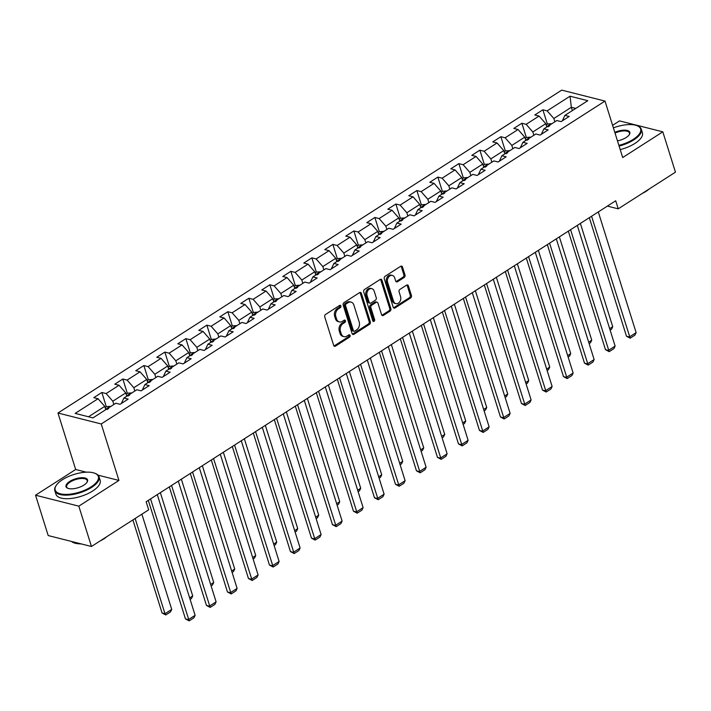 <?xml version="1.0" encoding="UTF-8"?>
<svg xmlns="http://www.w3.org/2000/svg" width="711" height="711" viewBox="0 0 711 711"><rect width="100%" height="100%" fill="white"/><g stroke="black" fill="none" stroke-linecap="round" stroke-linejoin="round"><path stroke-width="1.07" d="M340.871 305.961A1.271 0.969 104.2 0 0 339.591 305.446L325.558 314.449A1.822 1.378 104.2 0 0 324.731 316.875L333.663 345.386A1.822 1.378 104.2 0 0 335.485 346.124L349.519 337.13A1.271 0.969 104.2 0 0 348.825 334.908L347.012 336.072A5.821 4.417 104.2 0 1 343.991 336.65A5.821 4.417 104.2 0 1 341.191 333.717L340.445 331.335A5.821 4.417 104.2 0 1 343.084 323.558L344.906 322.394A1.271 0.969 104.2 0 0 344.213 320.181L342.391 321.345A5.821 4.417 104.2 0 1 339.378 321.923A5.821 4.417 104.2 0 1 336.579 318.981L335.832 316.608A5.821 4.417 104.2 0 1 338.472 308.832L340.293 307.667A1.271 0.969 104.2 0 0 340.871 305.961M339.378 321.923L338.205 321.621A5.821 4.417 104.2 0 1 335.405 318.688L334.659 316.315A5.821 4.417 104.2 0 1 337.307 308.538L339.12 307.374A1.271 0.969 104.2 0 0 339.6 305.446M334.001 345.981A1.822 1.378 104.2 0 0 334.312 345.83L348.354 336.827A1.271 0.969 104.2 0 0 348.834 334.908M343.991 336.65L342.826 336.356A5.821 4.417 104.2 0 1 340.027 333.423L339.28 331.042A5.821 4.417 104.2 0 1 341.92 323.265L343.733 322.101A1.271 0.969 104.2 0 0 344.213 320.172M404.177 277.459A1.822 1.378 104.2 0 0 405.003 275.033L402.497 267.034A1.822 1.378 104.2 0 0 400.675 266.296L385.086 276.295A1.822 1.378 104.2 0 0 384.26 278.721L393.192 307.232A1.822 1.378 104.2 0 0 395.014 307.97L410.603 297.971A1.822 1.378 104.2 0 0 411.429 295.545L408.398 285.884A1.822 1.378 104.2 0 0 406.585 285.147L399.911 289.421A1.822 1.378 104.2 0 0 399.084 291.857L400.586 296.647A4.87 3.697 104.2 0 1 399.769 301.757A4.87 3.697 104.2 0 1 395.858 303.633A4.87 3.697 104.2 0 1 393.521 301.18L387.637 282.409A4.87 3.697 104.2 0 1 388.446 277.29A4.87 3.697 104.2 0 1 392.365 275.424A4.87 3.697 104.2 0 1 394.703 277.877L395.68 281.005A1.822 1.378 104.2 0 0 397.502 281.743L404.177 277.459L403.004 277.166A1.822 1.378 104.2 0 0 403.83 274.739L401.324 266.741A1.822 1.378 104.2 0 0 400.986 266.145M622.694 157.54L662.812 131.828L675.45 172.169L618.232 208.838L615.708 200.778L146.146 501.753L148.679 509.823L91.461 546.492L78.823 506.152L118.941 480.44L101.238 423.96L604.99 101.069L622.694 157.54M361.401 293.376A1.822 1.378 104.2 0 0 359.579 292.639L343.991 302.628A1.822 1.378 104.2 0 0 343.164 305.063L352.096 333.575A1.822 1.378 104.2 0 0 353.918 334.312L369.507 324.314A1.822 1.378 104.2 0 0 370.333 321.887L361.401 293.376L360.228 293.083A1.822 1.378 104.2 0 0 359.89 292.488M364.539 289.466L380.127 279.467A1.822 1.378 104.2 0 1 381.949 280.205L390.881 308.716A1.822 1.378 104.2 0 1 390.055 311.142L383.38 315.426A1.822 1.378 104.2 0 1 381.567 314.689L377.941 303.126A1.822 1.378 104.2 0 0 376.119 302.388L371.693 305.223A1.822 1.378 104.2 0 0 370.875 307.659L374.644 319.692A1.271 0.969 104.2 0 1 372.795 320.874L363.712 291.892A1.822 1.378 104.2 0 1 364.539 289.466M101.238 423.96L57.973 413.02L561.726 90.128L604.99 101.069M547.372 124.141L542.875 109.787L534.796 114.969L539.062 116.044L526.14 124.327L521.874 123.252L513.795 128.433L518.061 129.509L505.139 137.792L500.873 136.716L492.794 141.889L497.06 142.973L484.138 151.256L479.872 150.172L471.793 155.354L476.059 156.429L463.137 164.712L458.871 163.637L450.792 168.809L455.058 169.893L442.135 178.177L437.869 177.092L429.791 182.274L434.057 183.349L421.134 191.632L416.868 190.557L408.789 195.738L413.055 196.814L400.133 205.097L395.867 204.021L387.788 209.194L392.054 210.278L379.132 218.561L374.866 217.477L366.787 222.659L371.053 223.734L358.131 232.017L353.865 230.942L345.786 236.114L350.052 237.198L337.13 245.482L332.864 244.397L324.785 249.579L329.051 250.654L316.128 258.937L311.862 257.862L303.784 263.043L308.05 264.119L295.127 272.402L290.861 271.326L282.782 276.499L287.048 277.583L274.126 285.866L269.86 284.782L261.781 289.964L266.047 291.039L253.125 299.322L248.859 298.247L240.78 303.419L245.055 304.504L232.124 312.787L227.858 311.711L219.779 316.884L224.054 317.959L211.123 326.251L206.857 325.167L198.778 330.348L203.053 331.424L190.121 339.707L185.855 338.632L177.777 343.804L182.052 344.888L169.12 353.171L164.854 352.087L156.776 357.269L161.05 358.344L148.119 366.627L143.853 365.552L135.774 370.724L140.049 371.809L127.118 380.092L122.852 379.016L114.773 384.189L119.048 385.264L106.126 393.556L101.851 392.472L93.772 397.653L98.047 398.729L75.162 413.402L92.937 417.89L115.822 403.226L120.088 404.301L128.167 399.12L123.901 398.044L121.305 403.519M542.875 109.787L547.141 110.872L570.026 96.198L587.801 100.695L564.916 115.36L569.182 116.444L561.112 121.617L556.837 120.541L543.915 128.824L548.181 129.9L540.111 135.081L535.836 134.006L522.914 142.289L527.18 143.364L519.11 148.546L514.835 147.461L501.913 155.745L506.179 156.829L498.109 162.001L493.834 160.926L480.912 169.209L485.186 170.285L477.108 175.466L472.833 174.382L459.91 182.665L464.185 183.749L456.107 188.922L451.832 187.846L438.909 196.129L443.184 197.205L435.105 202.386L430.83 201.311L417.908 209.594L422.183 210.669L414.104 215.851L409.829 214.766L396.907 223.05L401.182 224.134L393.103 229.306L388.828 228.231L375.906 236.514L380.181 237.59L372.102 242.771L367.827 241.687L354.905 249.97L359.179 251.054L351.101 256.227L346.835 255.151L333.903 263.434L338.178 264.51L330.1 269.691L325.834 268.616L312.902 276.899L317.177 277.974L309.098 283.156L304.832 282.071L291.901 290.355L296.176 291.439L288.097 296.611L283.831 295.536L270.9 303.819L275.175 304.895L267.096 310.076L262.83 308.992L249.899 317.275L254.174 318.359L246.095 323.532L241.829 322.456L228.898 330.739L233.172 331.815L225.094 336.996L220.828 335.921L207.905 344.204L212.171 345.279L204.093 350.461L199.827 349.377L186.904 357.66L191.17 358.744L183.091 363.916L178.825 362.841L165.903 371.124L170.169 372.2L162.09 377.381L157.824 376.297L144.902 384.58L149.168 385.664L141.089 390.837L136.823 389.761L123.901 398.044M533.872 135.259L532.841 131.97L545.764 123.687L546.795 126.976M541.329 134.299L543.915 128.824M545.764 123.687L539.062 116.044M532.841 131.97L526.14 124.327M512.871 148.723L511.84 145.426L524.762 137.143L525.793 140.44M520.328 147.764L522.914 142.289M524.762 137.143L518.061 129.509M511.84 145.426L505.139 137.792M491.87 162.188L490.839 158.891L503.761 150.608L504.792 153.896M499.326 161.219L501.913 155.745M503.761 150.608L497.06 142.973M490.839 158.891L484.138 151.256M470.869 175.644L469.838 172.355L482.76 164.063L483.791 167.361M478.325 174.684L480.912 169.209M482.76 164.063L476.059 156.429M469.838 172.355L463.137 164.712M449.867 189.108L448.837 185.811L461.759 177.528L462.79 180.825M457.324 188.148L459.91 182.665M461.759 177.528L455.058 169.893M448.837 185.811L442.135 178.177M428.866 202.564L427.835 199.276L440.758 190.992L441.789 194.281M436.323 201.604L438.909 196.129M440.758 190.992L434.057 183.349M427.835 199.276L421.134 191.632M407.865 216.028L406.834 212.731L419.757 204.448L420.788 207.745M415.322 215.069L417.908 209.594M419.757 204.448L413.055 196.814M406.834 212.731L400.133 205.097M386.864 229.493L385.833 226.196L398.755 217.913L399.786 221.201M394.321 228.524L396.907 223.05M398.755 217.913L392.054 210.278M385.833 226.196L379.132 218.561M365.863 242.949L364.832 239.66L377.754 231.368L378.785 234.666M373.319 241.989L375.906 236.514M377.754 231.368L371.053 223.734M364.832 239.66L358.131 232.017M344.862 256.413L343.831 253.116L356.753 244.833L357.784 248.13M352.318 255.453L354.905 249.97M356.753 244.833L350.052 237.198M343.831 253.116L337.13 245.482M323.861 269.869L322.83 266.581L335.752 258.297L336.783 261.586M331.317 268.909L333.903 263.434M335.752 258.297L329.051 250.654M322.83 266.581L316.128 258.937M302.859 283.334L301.828 280.036L314.751 271.753L315.791 275.05M310.316 282.374L312.902 276.899M314.751 271.753L308.05 264.119M301.828 280.036L295.127 272.402M281.858 296.798L280.827 293.501L293.75 285.218L294.789 288.506M289.315 295.829L291.901 290.355M293.75 285.218L287.048 277.583M280.827 293.501L274.126 285.866M260.857 310.254L259.826 306.965L272.748 298.682L273.788 301.971M268.314 309.294L270.9 303.819M272.748 298.682L266.047 291.039M259.826 306.965L253.125 299.322M239.856 323.718L238.825 320.421L251.747 312.138L252.787 315.435M247.312 322.758L249.899 317.275M251.747 312.138L245.055 304.504M238.825 320.421L232.124 312.787M218.855 337.174L217.824 333.886L230.746 325.602L231.786 328.891M226.311 336.214L228.898 330.739M230.746 325.602L224.054 317.959M217.824 333.886L211.123 326.251M197.854 350.639L196.823 347.341L209.745 339.058L210.785 342.355M205.31 349.679L207.905 344.204M209.745 339.058L203.053 331.424M196.823 347.341L190.121 339.707M176.861 364.103L175.821 360.806L188.753 352.523L189.784 355.82M184.309 363.134L186.904 357.66M188.753 352.523L182.052 344.888M175.821 360.806L169.12 353.171M155.86 377.559L154.82 374.27L167.752 365.987L168.783 369.276M163.308 376.599L165.903 371.124M167.752 365.987L161.05 358.344M154.82 374.27L148.119 366.627M134.859 391.023L133.819 387.726L146.75 379.443L147.781 382.74M142.307 390.063L144.902 384.58M146.75 379.443L140.049 371.809M133.819 387.726L127.118 380.092M113.858 404.479L112.818 401.191L125.749 392.907L126.78 396.196M125.749 392.907L119.048 385.264M112.818 401.191L106.126 393.556M88.511 416.77L104.748 406.363L105.779 409.66M104.748 406.363L98.047 398.729M86.262 472.175L75.668 469.5L35.55 495.212L78.823 506.152M35.55 495.212L48.188 535.552L91.461 546.492M662.812 131.828L619.539 120.897L612.598 125.34M75.668 469.5L57.973 413.02M607.398 206.101L618.232 208.838M572.373 110.587L571.342 107.29L553.842 118.506L554.873 121.803M575.768 108.41L571.342 107.29L570.026 96.198M562.33 120.843L564.916 115.36M553.842 118.506L547.141 110.872M106.348 406.825L101.851 392.472M127.349 393.37L122.852 379.016M148.35 379.905L143.853 365.552M169.351 366.441L164.854 352.087M190.352 352.985L185.855 338.632M211.354 339.52L206.857 325.167M232.355 326.065L227.858 311.711M253.356 312.6L248.859 298.247M274.357 299.135L269.86 284.782M295.358 285.68L290.861 271.326M316.359 272.215L311.862 257.862M337.361 258.76L332.864 244.397M358.362 245.295L353.865 230.942M379.363 231.83L374.866 217.477M400.364 218.375L395.867 204.021M421.365 204.91L416.868 190.557M442.366 191.446L437.869 177.092M463.368 177.99L458.871 163.637M484.369 164.525L479.872 150.172M505.37 151.07L500.873 136.716M526.371 137.605L521.874 123.252M118.941 480.44L98.029 475.152M352.434 334.161A1.822 1.378 104.2 0 0 352.745 334.01L368.342 324.02A1.822 1.378 104.2 0 0 369.16 321.585L360.228 293.083M346.133 303.917A1.271 0.969 104.2 0 0 345.555 305.623L353.403 330.642A1.271 0.969 104.2 0 0 354.673 331.157L356.593 329.931A5.821 4.417 104.2 0 0 359.233 322.154L353.874 305.046A5.821 4.417 104.2 0 0 351.065 302.113A5.821 4.417 104.2 0 0 348.052 302.69L346.133 303.917L344.968 303.624A1.271 0.969 104.2 0 0 344.391 305.321L345.555 305.623M354.016 331.29L352.843 330.988A1.271 0.969 104.2 0 1 352.229 330.348L344.391 305.321M351.065 302.113L349.901 301.82A5.821 4.417 104.2 0 0 346.879 302.397L348.052 302.69M344.968 303.624L346.879 302.397M381.896 315.275A1.822 1.378 104.2 0 0 382.216 315.124L388.881 310.849A1.822 1.378 104.2 0 0 389.708 308.414L380.776 279.912A1.822 1.378 104.2 0 0 380.438 279.316M377.07 302.202L375.897 301.908A1.822 1.378 104.2 0 0 374.955 302.086L370.529 304.93A1.822 1.378 104.2 0 0 369.702 307.356L373.471 319.399L374.644 319.692M372.893 321.105A1.271 0.969 104.2 0 0 373.471 319.399M374.182 291.128A4.87 3.697 104.2 0 0 371.835 288.675A4.87 3.697 104.2 0 0 367.925 290.541A4.87 3.697 104.2 0 0 367.116 295.66L369.187 302.273A1.822 1.378 104.2 0 0 371 303.01L375.426 300.166A1.822 1.378 104.2 0 0 376.252 297.74L374.182 291.128M371.835 288.675L370.671 288.373A4.87 3.697 104.2 0 0 366.76 290.248A4.87 3.697 104.2 0 0 365.943 295.358L367.116 295.66M370.058 303.188L368.893 302.895A1.822 1.378 104.2 0 1 368.014 301.971L365.943 295.358M396.018 281.592A1.822 1.378 104.2 0 0 396.329 281.44L403.004 277.166M392.365 275.424L391.192 275.13A4.87 3.697 104.2 0 0 387.282 276.997A4.87 3.697 104.2 0 0 386.464 282.107L387.637 282.409M395.858 303.633L394.685 303.33A4.87 3.697 104.2 0 1 392.348 300.877L386.464 282.107M393.53 307.827A1.822 1.378 104.2 0 0 393.841 307.676L409.429 297.678A1.822 1.378 104.2 0 0 410.256 295.252L407.234 285.582A1.822 1.378 104.2 0 0 406.896 284.995M132.904 519.928L162.064 612.989L164.988 613.726L135.143 518.488M105.13 407.607L106.614 406.656L110.303 406.381A4.915 2.489 57.3 0 1 110.685 406.514M141.88 514.177L171.724 609.416L170.489 611.94L165.779 614.953L162.064 612.989M108.685 408.443L107.068 409.483M165.779 614.953L164.988 613.726L171.724 609.416M157.282 494.616L195.107 615.326L188.379 619.637L185.455 618.899L189.17 620.872L150.554 498.926M148.306 500.366L185.455 618.899M195.107 615.326L193.881 617.85L189.17 620.872M62.524 479.667A22.61 9.261 -17.4 0 0 56.258 485.346A22.61 9.261 -17.4 0 0 64.559 494.376A22.61 9.261 -17.4 0 0 91.052 486.884A22.61 9.261 -17.4 0 0 94.83 473.268A22.61 9.261 -17.4 0 0 62.524 479.667M95.114 473.384A23.17 9.492 162.6 0 1 95.425 473.499A23.17 9.492 162.6 0 1 99.051 476.832A23.17 9.492 162.6 0 1 91.559 487.453A23.17 9.492 162.6 0 1 69.003 495.007A23.17 9.492 162.6 0 1 54.827 490.688A23.17 9.492 162.6 0 1 55.911 485.889A23.17 9.492 162.6 0 1 56.089 485.613M69.651 481.471A11.305 4.63 162.6 0 1 82.903 477.721A11.305 4.63 162.6 0 1 87.053 482.236A11.305 4.63 162.6 0 1 83.925 485.08A11.305 4.63 162.6 0 1 67.767 488.279A11.305 4.63 162.6 0 1 69.651 481.471M86.858 482.511A10.754 4.399 -17.4 0 0 87.195 480.547A10.754 4.399 -17.4 0 0 80.619 478.539A10.754 4.399 -17.4 0 0 70.158 482.04A10.754 4.399 -17.4 0 0 66.683 486.973A10.754 4.399 -17.4 0 0 68.078 488.395M81.17 543.888A23.17 9.492 162.6 0 1 71.491 541.444M106.748 536.689A16.682 6.834 162.6 0 1 103.895 538.858A16.682 6.834 162.6 0 1 100.287 540.831M82.369 544.191A16.682 6.834 162.6 0 1 80.974 543.888M99.051 476.832L100.162 480.378A23.17 9.492 162.6 0 1 92.67 490.999A23.17 9.492 162.6 0 1 70.113 498.562A23.17 9.492 162.6 0 1 55.938 494.234L54.827 490.688M618.872 145.373A22.61 9.261 -17.4 0 0 633.314 139.312A22.61 9.261 -17.4 0 0 637.083 125.696A22.61 9.261 -17.4 0 0 613.389 127.856M637.376 125.811A23.17 9.492 162.6 0 1 637.678 125.927A23.17 9.492 162.6 0 1 641.304 129.26A23.17 9.492 162.6 0 1 633.812 139.88A23.17 9.492 162.6 0 1 619.094 146.075M614.802 132.362A11.305 4.63 162.6 0 1 626.489 130.282A11.305 4.63 162.6 0 1 629.306 134.663A11.305 4.63 162.6 0 1 626.178 137.507A11.305 4.63 162.6 0 1 617.468 140.867M629.111 134.939A10.754 4.399 -17.4 0 0 629.457 132.975A10.754 4.399 -17.4 0 0 615.024 133.073M649.001 189.117A16.682 6.834 162.6 0 1 646.157 191.286A16.682 6.834 162.6 0 1 642.54 193.268M641.304 129.26L642.415 132.806A23.17 9.492 162.6 0 1 634.923 143.435A23.17 9.492 162.6 0 1 620.205 149.621M126.131 394.143L127.616 393.192L131.304 392.925A4.915 2.489 57.3 0 1 131.686 393.059M160.348 492.652L192.725 595.951L191.49 598.475L190.113 599.364M129.686 394.987L128.069 396.018M189.659 597.915L192.725 595.951M147.133 380.687L148.617 379.736L152.305 379.461A4.915 2.489 57.3 0 1 152.687 379.594M181.349 479.187L213.727 582.496L212.491 585.011L211.114 585.9M150.688 381.523L149.07 382.554M210.66 584.46L213.727 582.496M178.283 481.151L216.108 601.862L209.381 606.181L206.457 605.443L210.172 607.407L171.555 485.471M169.307 486.902L206.457 605.443M216.108 601.862L214.882 604.386L210.172 607.407M199.284 467.687L237.11 588.406L230.382 592.716L227.458 591.979L231.173 593.943L192.557 472.006M190.308 473.446L227.458 591.979M237.11 588.406L235.883 590.93L231.173 593.943M168.134 367.223L169.618 366.272L173.306 366.005A4.915 2.489 57.3 0 1 173.688 366.129M202.351 465.723L234.728 569.031L233.492 571.555L232.106 572.444M171.689 368.058L170.071 369.098M231.662 570.995L234.728 569.031M189.135 353.767L190.619 352.807L194.307 352.54A4.915 2.489 57.3 0 1 194.681 352.674M223.352 452.267L255.729 555.567L254.494 558.091L253.107 558.979M192.69 354.602L191.072 355.633M252.663 557.531L255.729 555.567M210.136 340.302L211.62 339.351L215.309 339.076A4.915 2.489 57.3 0 1 215.682 339.209M244.353 438.803L276.73 542.111L275.495 544.635L274.108 545.515M213.691 341.138L212.074 342.178M273.664 544.075L276.73 542.111M220.286 454.231L258.111 574.941L251.383 579.261L248.459 578.514L252.174 580.487L213.558 458.542M211.309 459.981L248.459 578.514M258.111 574.941L256.884 577.465L252.174 580.487M241.287 440.767L279.112 561.477L272.384 565.796L269.46 565.058L273.175 567.023L234.559 445.086M232.31 446.517L269.46 565.058M279.112 561.477L277.885 564.001L273.175 567.023M262.288 427.311L300.113 548.021L293.385 552.331L290.461 551.594L294.176 553.567L255.56 431.621M253.312 433.061L290.461 551.594M300.113 548.021L298.887 550.545L294.176 553.567M283.289 413.846L321.114 534.556L314.386 538.876L311.462 538.138L315.177 540.102L276.552 418.166M274.313 419.597L311.462 538.138M321.114 534.556L319.888 537.081L315.177 540.102M304.29 400.382L342.115 521.101L335.388 525.411L332.464 524.674L336.179 526.638L297.554 404.701M295.314 406.141L332.464 524.674M342.115 521.101L340.889 523.625L336.179 526.638M325.291 386.926L363.117 507.636L356.389 511.956L353.465 511.209L357.18 513.182L318.555 391.237M316.315 392.676L353.465 511.209M363.117 507.636L361.89 510.16L357.18 513.182M346.293 373.462L384.118 494.172L377.39 498.491L374.466 497.753L378.181 499.717L339.556 377.781M337.316 379.212L374.466 497.753M384.118 494.172L382.891 496.696L378.181 499.717M367.294 360.006L405.119 480.716L398.391 485.026L395.467 484.289L399.182 486.262L360.557 364.316M358.317 365.756L395.467 484.289M405.119 480.716L403.892 483.24L399.182 486.262M388.295 346.541L426.12 467.251L419.392 471.571L416.468 470.833L420.183 472.797L381.558 350.852M379.319 352.292L416.468 470.833M426.12 467.251L424.894 469.775L420.183 472.797M409.296 333.077L447.121 453.796L440.393 458.106L437.469 457.369L441.184 459.333L402.559 337.396M400.32 338.836L437.469 457.369M447.121 453.796L445.895 456.32L441.184 459.333M430.297 319.621L468.122 440.331L461.395 444.651L458.471 443.904L462.186 445.877L423.56 323.932M421.321 325.371L458.471 443.904M468.122 440.331L466.896 442.855L462.186 445.877M451.298 306.157L489.124 426.867L482.396 431.186L479.472 430.448L483.187 432.412L444.562 310.476M442.322 311.907L479.472 430.448M489.124 426.867L487.897 429.391L483.187 432.412M472.3 292.701L510.125 413.411L503.397 417.721L500.473 416.984L504.188 418.957L465.563 297.011M463.323 298.451L500.473 416.984M510.125 413.411L508.898 415.935L504.188 418.957M493.301 279.236L531.126 399.946L524.398 404.266L521.474 403.528L525.189 405.492L486.564 283.547M484.324 284.987L521.474 403.528M531.126 399.946L529.899 402.47L525.189 405.492M514.302 265.772L552.127 386.491L545.399 390.801L542.475 390.063L546.19 392.028L507.565 270.091M505.325 271.531L542.475 390.063M552.127 386.491L550.901 389.015L546.19 392.028M535.303 252.316L573.128 373.026L566.4 377.337L563.476 376.599L567.182 378.572L528.566 256.627M526.327 258.066L563.476 376.599M573.128 373.026L571.902 375.55L567.182 378.572M556.304 238.852L594.129 359.562L587.402 363.881L584.478 363.143L588.184 365.107L549.567 243.171M547.328 244.602L584.478 363.143M594.129 359.562L592.903 362.086L588.184 365.107M577.305 225.396L615.131 346.106L608.403 350.416L605.479 349.679L609.185 351.652L570.569 229.706M568.329 231.146L605.479 349.679M615.131 346.106L613.904 348.63L609.185 351.652M231.137 326.838L232.621 325.887L236.31 325.62A4.915 2.489 57.3 0 1 236.683 325.754M265.354 425.338L297.731 528.646L296.496 531.17L295.109 532.059M234.692 327.682L233.075 328.713M294.656 530.61L297.731 528.646M252.138 313.382L253.623 312.431L257.311 312.156A4.915 2.489 57.3 0 1 257.684 312.289M286.355 411.882L318.732 515.182L317.497 517.706L316.111 518.595M255.693 314.218L254.076 315.249M315.657 517.155L318.732 515.182M273.14 299.918L274.624 298.967L278.312 298.7A4.915 2.489 57.3 0 1 278.685 298.824M307.356 398.418L339.734 501.726L338.498 504.25L337.112 505.139M276.695 300.753L275.077 301.793M336.659 503.69L339.734 501.726M294.141 286.462L295.625 285.502L299.313 285.235A4.915 2.489 57.3 0 1 299.687 285.369M328.358 384.962L360.726 488.261L359.499 490.786L358.113 491.674M297.696 287.297L296.078 288.328M357.66 490.226L360.726 488.261M315.142 272.997L316.626 272.046L320.314 271.771A4.915 2.489 57.3 0 1 320.688 271.904M349.359 371.498L381.727 474.806L380.501 477.33L379.114 478.21M318.697 273.833L317.079 274.873M378.661 476.77L381.727 474.806M336.143 259.533L337.627 258.582L341.316 258.315A4.915 2.489 57.3 0 1 341.689 258.449M370.36 358.033L402.728 461.341L401.502 463.865L400.115 464.754M339.698 260.377L338.08 261.408M399.662 463.305L402.728 461.341M357.144 246.077L358.628 245.126L362.317 244.851A4.915 2.489 57.3 0 1 362.69 244.984M391.361 344.577L423.729 447.877L422.503 450.401L421.116 451.289M360.699 246.913L359.082 247.943M420.663 449.85L423.729 447.877M378.145 232.613L379.63 231.662L383.318 231.395A4.915 2.489 57.3 0 1 383.691 231.519M412.362 331.113L444.731 434.421L443.504 436.945L442.118 437.834M381.7 233.448L380.083 234.488M441.664 436.385L444.731 434.421M399.147 219.157L400.631 218.197L404.319 217.93A4.915 2.489 57.3 0 1 404.692 218.064M433.363 317.657L465.732 420.956L464.505 423.48L463.119 424.369M402.702 219.992L401.084 221.023M462.665 422.921L465.732 420.956M420.148 205.692L421.632 204.741L425.32 204.466A4.915 2.489 57.3 0 1 425.693 204.599M454.365 304.192L486.733 407.501L485.506 410.025L484.12 410.905M423.703 206.528L422.085 207.568M483.667 409.465L486.733 407.501M441.149 192.228L442.633 191.277L446.321 191.01A4.915 2.489 57.3 0 1 446.695 191.143M475.366 290.728L507.734 394.036L506.508 396.56L505.121 397.449M444.704 193.072L443.086 194.103M504.668 396L507.734 394.036M462.15 178.772L463.634 177.821L467.323 177.546A4.915 2.489 57.3 0 1 467.696 177.679M496.367 277.272L528.735 380.572L527.509 383.096L526.122 383.984M465.705 179.607L464.087 180.638M525.669 382.545L528.735 380.572M483.151 165.308L484.635 164.357L488.324 164.09A4.915 2.489 57.3 0 1 488.697 164.214M517.368 263.808L549.736 367.116L548.51 369.64L547.123 370.529M486.706 166.143L485.089 167.183M546.67 369.08L549.736 367.116M504.152 151.843L505.637 150.892L509.325 150.625A4.915 2.489 57.3 0 1 509.698 150.759M538.369 250.352L570.737 353.651L569.511 356.175L568.125 357.064M507.707 152.687L506.09 153.718M567.671 355.616L570.737 353.651M525.153 138.387L526.638 137.436L530.326 137.161A4.915 2.489 57.3 0 1 530.699 137.294M559.37 236.887L591.739 340.196L590.512 342.72L589.126 343.6M528.708 139.223L527.091 140.263M588.672 342.16L591.739 340.196M546.155 124.923L547.639 123.972L551.327 123.705A4.915 2.489 57.3 0 1 551.7 123.838M580.372 223.423L612.74 326.731L611.513 329.255L610.127 330.144M549.71 125.758L548.092 126.798M609.674 328.695L612.74 326.731M598.298 211.931L636.132 332.641L629.404 336.961L626.48 336.223L630.186 338.187L591.57 216.242M589.33 217.682L626.48 336.223M636.132 332.641L634.905 335.165L630.186 338.187M337.307 308.538L338.472 308.832M334.659 316.315L335.832 316.608M335.405 318.688L336.579 318.981M343.733 322.101L344.906 322.394M341.92 323.265L343.084 323.558M339.28 331.042L340.445 331.335M340.027 333.423L341.191 333.717M348.354 336.827L349.519 337.13M334.312 345.83L335.485 346.124M339.12 307.374L340.293 307.667M369.16 321.585L370.333 321.887M368.342 324.02L369.507 324.314M352.745 334.01L353.918 334.312M352.229 330.348L353.403 330.642M380.776 279.912L381.949 280.205M389.708 308.414L390.881 308.716M388.881 310.849L390.055 311.142M382.216 315.124L383.38 315.426M374.955 302.086L376.119 302.388M370.529 304.93L371.693 305.223M369.702 307.356L370.875 307.659M368.014 301.971L369.187 302.273M396.329 281.44L397.502 281.743M392.348 300.877L393.521 301.18M407.234 285.582L408.398 285.884M410.256 295.252L411.429 295.545M409.429 297.678L410.603 297.971M393.841 307.676L395.014 307.97M401.324 266.741L402.497 267.034M403.83 274.739L405.003 275.033M110.214 406.39L105.663 409.305M131.215 392.925L126.665 395.84M152.216 379.47L147.666 382.385M173.217 366.005L168.667 368.92M194.219 352.549L189.668 355.464M215.22 339.085L210.669 342M236.221 325.62L231.67 328.535M257.222 312.165L252.672 315.08M278.223 298.7L273.673 301.615M299.224 285.244L294.674 288.159M320.217 271.78L315.675 274.695M341.218 258.315L336.676 261.23M362.219 244.86L357.677 247.775M383.22 231.395L378.679 234.31M404.221 217.939L399.68 220.845M425.222 204.475L420.681 207.39M446.224 191.01L441.682 193.925M467.225 177.554L462.683 180.47M488.226 164.09L483.684 167.005M509.227 150.634L504.686 153.54M530.228 137.17L525.687 140.085M551.229 123.705L546.688 126.62M56.258 485.346L55.911 485.889M94.83 473.268L95.425 473.499M637.083 125.696L637.678 125.927"/></g></svg>
